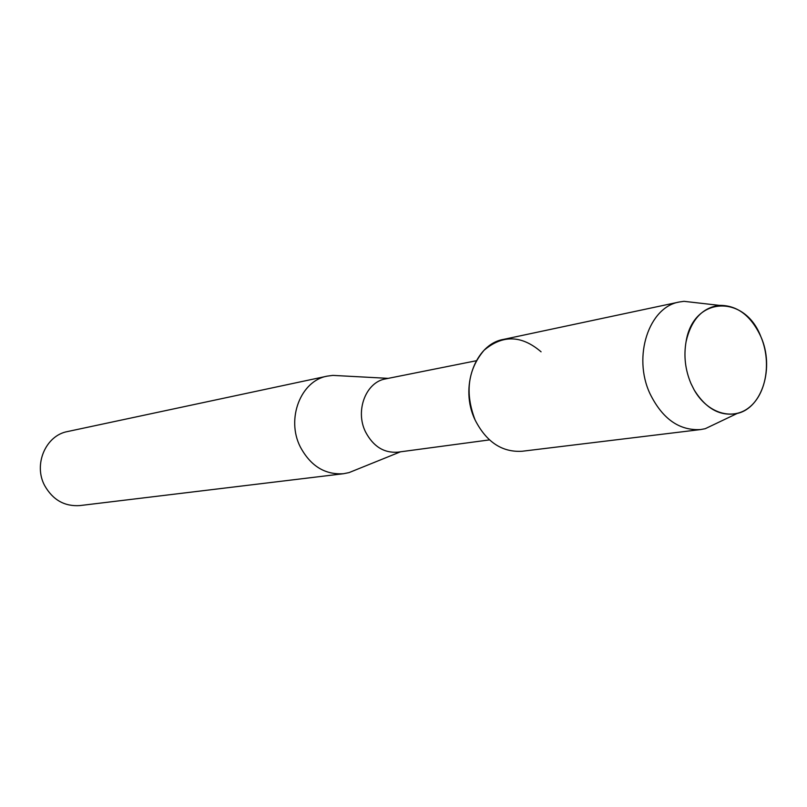 <?xml version="1.0" encoding="UTF-8"?>
<svg xmlns="http://www.w3.org/2000/svg" width="807" height="807" viewBox="0 0 807 807"><rect width="100%" height="100%" fill="white"/><g stroke="black" fill="none" stroke-linecap="round" stroke-linejoin="round"><path stroke-width="1.21" d="M690.933 383.446L694.101 389.811C707.426 413.557 732.978 421.083 749.693 407.031C766.559 393.271 771.492 361.405 760.86 336.65C744.75 293.99 693.173 296.008 686.071 341.704C683.61 355.917 685.234 369.838 690.933 383.446L694.101 389.811C705.913 408.806 720.288 416.684 737.235 413.436C762.444 407.999 774.659 367.155 760.86 336.65C751.014 315.577 737.134 305.147 719.208 305.359C702.13 307.79 691.085 319.905 686.071 341.704C683.61 355.917 685.234 369.838 690.933 383.446M476.261 360.749L385.605 378.887C365.944 381.983 354.878 410.702 365.531 431.906C373.197 446.432 383.961 453.191 397.821 452.172L489.456 439.896M340.453 375.8L332.847 375.386L327.228 376.133C300.819 380.642 285.94 418.762 300.265 446.836C310.503 465.962 324.918 474.92 343.5 473.719L349.058 472.599L356.119 469.745M327.228 376.133L67.576 431.543C45.767 435.377 33.218 464.439 44.647 485.562C52.828 499.957 64.59 506.625 79.923 505.575L343.5 473.719M541.073 351.812C521.594 335.107 502.59 334.592 484.069 350.268C467.757 369.656 464.782 392.908 475.131 420.054C486.45 442.085 502.125 452.485 522.169 451.254L700.647 429.556L705.237 428.699L718.25 422.495M698.307 302.968L683.993 301.324L679.363 301.989C648.979 306.932 632.537 356.412 649.907 393.534C662.315 418.793 679.232 430.797 700.647 429.556M679.363 301.989L503.518 339.394C475.051 344.145 459.304 387.683 475.131 420.054M400.464 451.819L349.058 472.599M388.217 378.362L332.847 375.386M737.235 413.436L705.237 428.699M719.208 305.359L683.993 301.324"/></g></svg>
